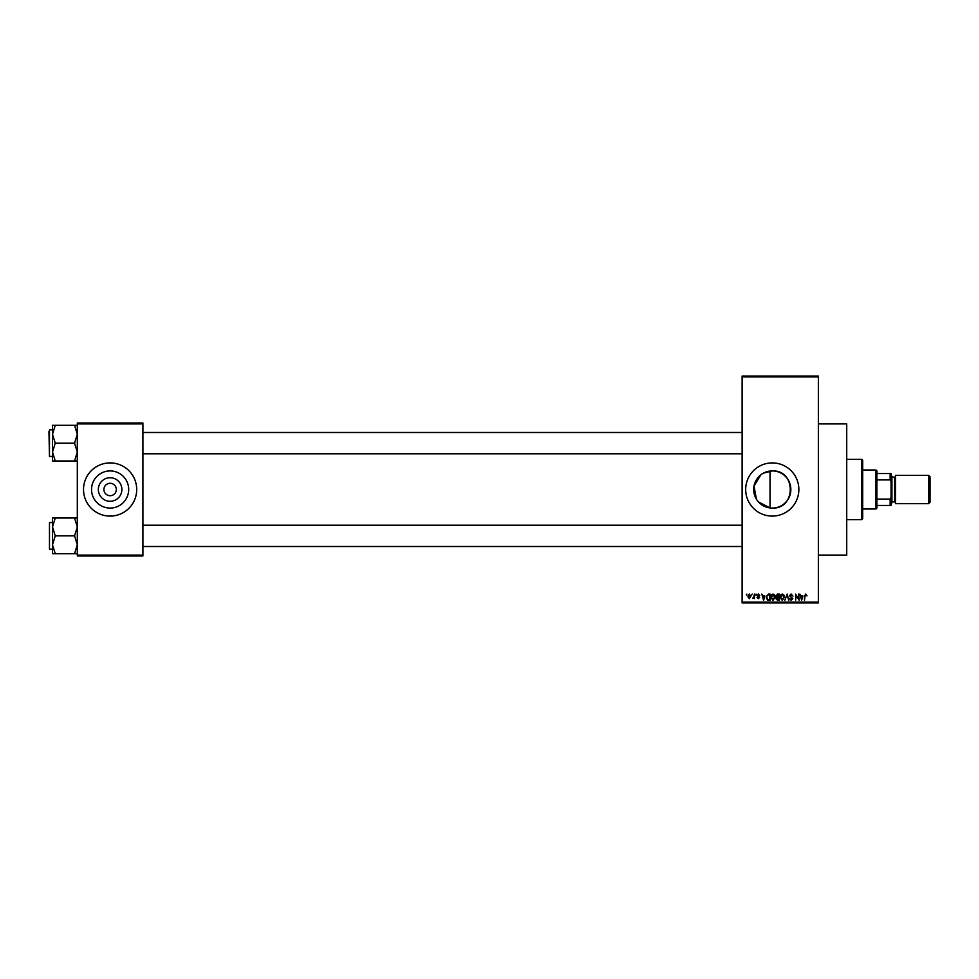 <?xml version="1.0" encoding="UTF-8"?>
<svg xmlns="http://www.w3.org/2000/svg" width="979" height="979" viewBox="0 0 979 979"><rect width="100%" height="100%" fill="white"/><g stroke="black" fill="none" stroke-linecap="round" stroke-linejoin="round"><path stroke-width="1.47" d="M758.395 501.86L770.032 507.942L772.272 508.077C796.245 509.264 796.221 469.736 772.272 470.923L763.608 473.065M760.818 474.864L754.014 486.061L756.412 499.192M772.272 470.923A18.577 18.577 0 0 0 753.683 489.5A18.577 18.577 0 0 0 772.272 508.077A18.577 18.577 0 0 0 790.848 489.5A18.577 18.577 0 0 0 772.272 470.923M772.272 462.908A26.592 26.592 0 0 0 745.68 489.5A26.592 26.592 0 0 0 772.272 516.092A26.592 26.592 0 0 0 798.864 489.5A26.592 26.592 0 0 0 772.272 462.908M818.358 423.907L846.725 423.907L846.725 555.093L818.358 555.093M110.113 501.272A11.772 11.772 0 0 1 98.341 489.5A11.772 11.772 0 0 1 110.113 477.728A11.772 11.772 0 0 1 121.885 489.5A11.772 11.772 0 0 1 110.113 501.272M110.113 483.296A6.204 6.204 0 0 0 103.909 489.5A6.204 6.204 0 0 0 110.113 495.704A6.204 6.204 0 0 0 116.317 489.5A6.204 6.204 0 0 0 110.113 483.296M110.113 470.923A18.577 18.577 0 0 0 91.536 489.5A18.577 18.577 0 0 0 110.113 508.077A18.577 18.577 0 0 0 128.69 489.5A18.577 18.577 0 0 0 110.113 470.923M110.113 462.908A26.592 26.592 0 0 0 83.521 489.5A26.592 26.592 0 0 0 110.113 516.092A26.592 26.592 0 0 0 136.705 489.5A26.592 26.592 0 0 0 110.113 462.908M751.639 594.987L752.202 594.094L751.639 594.987M753.891 596.431L754.454 594.094L754.454 598.61L753.891 597.888L752.68 598.45L753.891 596.431M755.507 594.987L756.069 594.094L755.507 594.987M756.951 595.477L758.321 594.02L759.692 595.465L758.284 594.657L757.526 595.367L759.618 597.398L758.346 598.695L757.036 597.398L759.055 597.496L756.951 595.477M764.819 595.954L763.596 600.298L761.797 594.094L762.874 595.954L764.819 595.954M772.994 594.02L774.609 594.987L775.172 597.117L772.994 600.384L770.816 597.19L771.379 594.963L772.994 594.02M782.258 594.02L783.873 594.987L784.436 597.117L782.258 600.384L780.079 597.19L780.642 594.963L782.258 594.02M805.778 594.02L807.002 595.954L805.754 594.742L805.142 595.208L804.505 600.298L804.505 596.089L805.778 594.02M742.131 602.073L818.358 602.073L818.358 602.966L742.131 602.966L742.131 376.034L818.358 376.034L818.358 376.927L742.131 376.927M818.358 602.073L818.358 376.927M802.853 595.954L801.63 600.298L799.831 594.094L800.908 595.954L802.853 595.954M798.619 599.062L798.619 594.094L799.182 600.298L796.196 595.33L795.633 600.298L795.633 594.094L798.619 599.062M789.355 595.819L791.105 594.02L792.978 596.113L791.056 594.742L789.918 595.807L792.819 598.683L791.216 600.384L789.515 598.524L791.191 599.662L792.072 598.034L789.355 595.819M784.815 600.298L787.14 594.094L788.805 600.298L786.896 594.828L784.815 600.298M775.809 595.917L777.534 594.094L779.284 594.094L779.284 600.298L777.522 600.298L775.98 598.744L776.58 597.447L775.809 595.917M766.227 597.239L768.356 594.094L770.008 594.094L770.008 600.298L767.536 600.188L766.227 597.239M747.687 596.395L749.265 594.02L750.832 596.358L749.265 598.695L747.687 596.395M746.316 594.987L746.879 594.094L746.316 594.987M77.317 423.014L142.91 423.014L142.91 423.907L77.317 423.907L77.317 423.014M142.91 555.093L142.91 555.986L77.317 555.986L77.317 555.093L142.91 555.093L142.91 423.907M77.317 555.093L77.317 423.907M802.144 598.487L802.67 596.676L801.103 596.676L801.887 599.662L802.144 598.487M782.258 599.662L783.873 597.104L782.258 594.742L780.642 597.214L782.258 599.662M778.709 599.576L778.709 597.728L777.069 597.777L776.543 598.646L778.709 599.576M778.709 596.994L778.709 594.828L776.934 594.902L776.371 595.917L778.709 596.994M772.982 599.662L774.609 597.104L772.994 594.742L771.379 597.214L772.982 599.662M769.445 599.576L769.445 594.828L768.429 594.828L767.01 595.721L766.79 597.239L767.646 599.454L769.445 599.576M764.109 598.487L764.636 596.676L763.057 596.676L763.853 599.662L764.109 598.487M749.278 598.047L750.269 596.358L749.241 594.657L748.25 596.358L749.278 598.047M861.801 519.641L861.801 459.359L862.683 460.252L862.683 518.748L861.801 519.641L846.725 519.641M861.801 459.359L846.725 459.359M770.032 471.058L770.032 507.942M52.499 526.935L52.499 544.777L55.252 535.856L52.499 526.935L55.252 518.013L52.499 518.013L52.499 526.935M49.476 549.158L49.476 522.566L49.476 549.158L52.499 549.158M77.317 518.013L74.551 518.013L77.317 526.935L74.551 535.856L55.252 535.856M74.551 518.013L55.252 518.013M74.551 535.856L77.317 544.777L74.551 553.698L55.252 553.698L52.499 544.777L52.499 553.698L55.252 553.698M74.551 553.698L77.317 553.698M875.972 469.993L876.866 470.887L876.866 508.113L875.972 509.007L875.972 469.993L862.683 469.993M876.866 473.542L891.049 473.542L891.049 505.458L890.156 505.458L890.156 499.094L891.049 497.222M876.866 499.094L890.156 499.094M891.049 481.778L890.156 479.906L890.156 473.542M876.866 479.906L890.156 479.906M876.866 505.458L890.156 505.458M930.05 476.736L930.05 502.264L928.63 503.683L928.63 475.317L930.05 476.736M891.049 475.317L891.93 476.198L891.93 502.802L891.049 503.683M891.93 501.909L894.598 501.909A0.881 0.881 0 0 1 895.479 502.802M891.93 477.091L894.598 477.091A0.881 0.881 0 0 0 895.479 476.198M928.63 503.683L895.479 503.683L895.479 475.317L928.63 475.317M77.317 425.302L74.551 425.302L77.317 434.223L74.551 443.144L77.317 452.065L74.551 460.987L55.252 460.987L52.499 452.065L55.252 443.144L52.499 434.223L55.252 425.302L52.499 425.302L52.499 460.987L55.252 460.987M52.499 429.842L49.476 429.842L49.476 456.434L48.95 431.617M74.551 425.302L55.252 425.302M74.551 443.144L55.252 443.144M74.551 460.987L77.317 460.987M49.476 522.566L52.499 522.566L52.499 518.013M49.476 456.434L52.499 456.434L52.499 460.987M894.598 501.909L894.598 477.091M742.131 546.502L142.91 546.502M742.131 525.221L142.91 525.221M142.91 432.498L742.131 432.498M142.91 453.779L742.131 453.779M875.972 509.007L862.683 509.007"/></g></svg>
